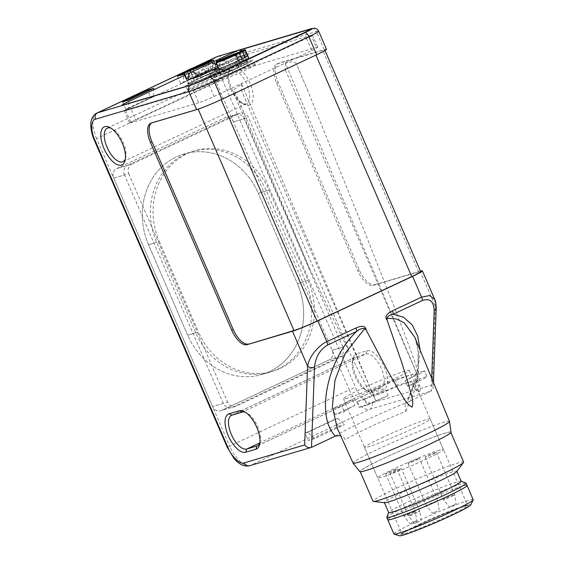 <?xml version="1.0" encoding="UTF-8"?>
<svg xmlns="http://www.w3.org/2000/svg" width="564" height="564" viewBox="0 0 564 564"><rect width="100%" height="100%" fill="white"/><g stroke="black" fill="none" stroke-linecap="round" stroke-linejoin="round"><path stroke-width="0.42" stroke-dasharray="2.82 2.11" d="M216.555 56.83A24.682 11.111 -115.2 0 0 216.301 82.358L96.606 138.596L229.668 446.089L349.363 389.851L233.425 121.923A7.402 6.599 73.5 0 0 225.332 117.636A7.402 6.599 73.5 0 0 224.5 117.954L116.776 168.565A7.402 6.599 73.5 0 0 113.731 178.161L212.55 406.517A7.402 6.599 73.5 0 0 220.637 410.811A7.402 6.599 73.5 0 0 221.469 410.493L329.193 359.874A7.402 6.599 73.5 0 0 332.245 350.279L233.425 121.923A7.402 6.599 73.5 0 0 225.332 117.636A7.402 6.599 73.5 0 0 224.5 117.954L235.251 114.767L127.527 165.379L116.776 168.565L224.5 117.954L239.552 113.491A7.402 6.599 -106.5 0 1 240.377 113.181A7.402 6.599 -106.5 0 1 248.47 117.467L347.29 345.824A7.402 6.599 -106.5 0 1 344.237 355.419L329.193 359.874A7.402 6.599 73.5 0 0 332.245 350.279L342.99 347.1L244.17 118.736L233.425 121.923L248.47 117.467M159.302 241.596L198.443 332.034L187.692 335.22L148.551 244.769A67.877 60.475 -106.5 0 1 184.132 153.923A67.877 60.475 -106.5 0 1 258.277 193.226L297.411 283.664A67.877 60.475 -106.5 0 1 261.844 374.517A67.877 60.475 -106.5 0 1 187.692 335.22L148.558 244.776L159.302 241.596A67.877 60.475 -106.5 0 1 194.876 150.743A67.877 60.475 -106.5 0 1 269.021 190.04L258.277 193.226L297.411 283.664L308.163 280.477L269.021 190.04M232.213 407.307L339.937 356.695L329.193 359.874L221.469 410.493L232.213 407.307A7.402 6.599 -106.5 0 1 231.381 407.624A7.402 6.599 -106.5 0 1 223.295 403.338L212.55 406.517A7.402 6.599 73.5 0 0 220.637 410.811A7.402 6.599 73.5 0 0 221.469 410.493L236.513 406.031L344.237 355.419M113.731 178.161L128.775 173.705A7.402 6.599 -106.5 0 1 131.828 164.11L116.776 168.565A7.402 6.599 -106.5 0 0 113.731 178.161L124.475 174.974L223.295 403.338M308.163 280.477A67.877 60.475 -106.5 0 1 272.588 371.331A67.877 60.475 -106.5 0 1 198.443 332.034M342.99 347.1A7.402 6.599 -106.5 0 1 339.937 356.695M235.251 114.767A7.402 6.599 -106.5 0 1 236.083 114.45A7.402 6.599 -106.5 0 1 244.17 118.736M124.475 174.974A7.402 6.599 -106.5 0 1 127.527 165.379M305.476 281.274A67.877 60.475 -106.5 0 1 269.902 372.127A67.877 60.475 -106.5 0 1 195.757 332.83L156.616 242.379A67.877 60.475 -106.5 0 1 192.19 151.54A67.877 60.475 -106.5 0 1 266.335 190.836L305.476 281.274L297.411 283.664A67.877 60.475 73.5 0 1 261.844 374.517L272.588 371.331M195.757 332.83L187.692 335.22A67.877 60.475 73.5 0 0 261.844 374.517L269.902 372.127M266.335 190.836L258.277 193.226A67.877 60.475 73.5 0 0 184.132 153.923A67.877 60.475 73.5 0 0 148.551 244.769L156.616 242.379M347.396 398.177A35.786 2.185 156.6 0 1 343.476 398.804A35.786 2.185 156.6 0 1 367.869 385.931A35.786 2.185 156.6 0 1 405.248 370.999A35.786 2.185 156.6 0 1 409.168 370.372A35.786 2.185 156.6 0 1 384.782 383.245A35.786 2.185 156.6 0 1 347.396 398.177M439.49 450.128A35.786 2.185 -23.4 0 0 402.111 465.067A35.786 2.185 -23.4 0 0 377.725 477.934A35.786 2.185 -23.4 0 0 381.638 477.313A35.786 2.185 -23.4 0 0 419.024 462.381A35.786 2.185 -23.4 0 0 443.41 449.508A35.786 2.185 -23.4 0 0 439.49 450.128M396.273 469.036A6.169 0.374 -23.4 0 0 389.83 471.617A6.169 0.374 -23.4 0 0 385.621 473.83A6.169 0.374 -23.4 0 0 386.298 473.725A6.169 0.374 -23.4 0 0 392.741 471.151A6.169 0.374 -23.4 0 0 396.95 468.931A6.169 0.374 -23.4 0 0 396.273 469.036M414.632 511.47A6.169 0.374 -23.4 0 0 408.188 514.051A6.169 0.374 -23.4 0 0 403.986 516.264A6.169 0.374 -23.4 0 0 403.986 516.271A6.169 0.374 -23.4 0 0 404.663 516.159A6.169 0.374 -23.4 0 0 411.057 513.607A6.169 0.374 -23.4 0 0 415.315 511.372A6.169 0.374 -23.4 0 0 415.308 511.365A6.169 0.374 -23.4 0 0 414.632 511.47M435.697 452.377A6.169 0.374 -23.4 0 0 429.253 454.958A6.169 0.374 -23.4 0 0 425.044 457.171A6.169 0.374 -23.4 0 0 425.721 457.066A6.169 0.374 -23.4 0 0 432.165 454.492A6.169 0.374 -23.4 0 0 436.374 452.272A6.169 0.374 -23.4 0 0 435.697 452.377M454.062 494.811A6.169 0.374 -23.4 0 0 447.612 497.392A6.169 0.374 -23.4 0 0 443.41 499.605A6.169 0.374 -23.4 0 0 443.41 499.612A6.169 0.374 -23.4 0 0 444.087 499.5A6.169 0.374 -23.4 0 0 450.488 496.947A6.169 0.374 -23.4 0 0 454.739 494.713A6.169 0.374 -23.4 0 0 454.732 494.706A6.169 0.374 -23.4 0 0 454.062 494.811M418.714 458.497A6.169 0.374 -23.4 0 0 412.27 461.07A6.169 0.374 -23.4 0 0 408.068 463.291A6.169 0.374 -23.4 0 0 408.738 463.185A6.169 0.374 -23.4 0 0 415.189 460.605A6.169 0.374 -23.4 0 0 419.39 458.391A6.169 0.374 -23.4 0 0 418.714 458.497M437.079 500.931A6.169 0.374 -23.4 0 0 429.401 504.068A6.169 0.374 -23.4 0 0 426.426 505.725A6.169 0.374 -23.4 0 0 426.433 505.725A6.169 0.374 -23.4 0 0 427.103 505.612A6.169 0.374 -23.4 0 0 434.781 502.475A6.169 0.374 -23.4 0 0 437.756 500.825L437.756 500.825A6.169 0.374 -23.4 0 0 437.079 500.931M411.473 514.354A6.169 0.374 -23.4 0 0 408.498 516.011A6.169 0.374 -23.4 0 0 408.498 516.018A6.169 0.374 -23.4 0 0 409.175 515.905A6.169 0.374 -23.4 0 0 416.845 512.761A6.169 0.374 -23.4 0 0 419.827 511.118A6.169 0.374 -23.4 0 0 419.827 511.111A6.169 0.374 -23.4 0 0 419.151 511.217A6.169 0.374 -23.4 0 0 411.473 514.354M400.785 468.783A6.169 0.374 -23.4 0 0 394.342 471.356A6.169 0.374 -23.4 0 0 390.133 473.577A6.169 0.374 -23.4 0 0 390.81 473.471A6.169 0.374 -23.4 0 0 397.253 470.898A6.169 0.374 -23.4 0 0 401.462 468.677A6.169 0.374 -23.4 0 0 400.785 468.783M416.288 520.847L409.901 523.73L416.288 520.847M455.719 504.188L449.325 507.071L455.719 504.188M437.354 511.231L432.348 513.184L437.354 511.231M419.426 521.524L414.42 523.47L419.426 521.524M255.231 64.733A21.594 1.318 -23.4 0 0 255.238 64.656A21.594 1.318 -23.4 0 0 235.442 71.783A21.594 1.318 -23.4 0 0 215.596 81.731A21.594 1.318 -23.4 0 0 215.596 81.808A21.594 1.318 -23.4 0 0 235.385 74.681A21.594 1.318 -23.4 0 0 255.231 64.733M213.566 77.042A21.594 1.318 156.6 0 1 233.418 67.095A21.594 1.318 156.6 0 1 253.208 59.967A21.594 1.318 156.6 0 1 253.208 60.045A21.594 1.318 156.6 0 1 233.355 69.992A21.594 1.318 156.6 0 1 213.566 77.12A21.594 1.318 156.6 0 1 213.566 77.042M240.75 66.129A13.896 0.846 156.6 0 1 227.666 71.832A13.896 0.846 156.6 0 1 220.63 74.06A13.896 0.846 156.6 0 1 227.701 70.162A13.896 0.846 156.6 0 1 241.35 64.388A6.169 0.374 -23.4 0 0 244.72 63.027L248.026 61.61A18.513 1.128 156.6 0 1 250.374 61.194A18.513 1.128 156.6 0 1 247.49 63.154L244.184 64.571A6.169 0.374 -23.4 0 0 240.75 66.129L238.325 60.531M247.603 55.949L248.583 58.212L219.396 70.726L218.67 69.027M219.396 70.726A13.896 0.846 156.6 0 1 219.163 70.669A13.896 0.846 156.6 0 1 219.565 70.239L248.752 57.732L247.871 55.702M216.294 62.675L219.565 70.239M247.49 63.154L245.044 57.5M248.026 61.61L243.133 50.309M248.752 57.732A18.513 1.128 156.6 0 1 248.907 57.803A18.513 1.128 156.6 0 1 248.583 58.212M188.482 89.281A21.594 1.318 -23.4 0 0 187.65 90.092A21.594 1.318 -23.4 0 0 204.852 84.064A21.594 1.318 -23.4 0 0 226.467 73.743A21.594 1.318 -23.4 0 0 227.292 72.939A21.594 1.318 -23.4 0 0 210.09 78.96A21.594 1.318 -23.4 0 0 188.482 89.281M224.437 69.055A21.594 1.318 156.6 0 1 202.821 79.376A21.594 1.318 156.6 0 1 185.619 85.404A21.594 1.318 156.6 0 1 186.451 84.593A21.594 1.318 156.6 0 1 208.06 74.272A21.594 1.318 156.6 0 1 225.262 68.251A21.594 1.318 156.6 0 1 224.437 69.055M201.031 77.86A13.896 0.846 156.6 0 1 218.197 71.304A13.896 0.846 156.6 0 1 209.589 75.914A13.896 0.846 156.6 0 1 195.172 81.801A6.169 0.374 -23.4 0 0 192.239 82.915L189.067 84.212A18.513 1.128 156.6 0 1 188.454 84.177A18.513 1.128 156.6 0 1 194.277 80.708L197.442 79.411A6.169 0.374 -23.4 0 0 201.031 77.86L196.138 66.552M185.471 71.903L188.736 79.453L216.703 68.011L214.651 63.274M216.703 68.011A13.896 0.846 156.6 0 1 215.081 69.104L187.107 80.546L183.688 72.636M212.304 62.696L215.081 69.104M194.277 80.708L189.384 69.4M189.067 84.212L186.621 78.558M187.107 80.546A18.513 1.128 156.6 0 1 188.736 79.453M239.002 67.003L240.468 66.312A6.169 0.374 156.6 0 1 241.794 65.755L244.995 64.437A18.513 1.128 -23.4 0 0 250.374 61.194A18.513 1.128 -23.4 0 0 232.939 67.504A18.513 1.128 -23.4 0 0 216.4 75.893A18.513 1.128 -23.4 0 0 237.366 68.025L238.424 67.342A6.169 0.374 156.6 0 1 239.002 67.003L236.556 61.356M210.485 75.625L208.038 69.971A6.169 0.374 156.6 0 1 208.609 69.633L210.083 68.942A6.169 0.374 156.6 0 1 211.408 68.385L213.848 74.039L217.048 72.721A18.513 1.128 -23.4 0 0 222.435 69.471A18.513 1.128 -23.4 0 0 204.993 75.787A18.513 1.128 -23.4 0 0 188.454 84.177A18.513 1.128 -23.4 0 0 209.42 76.309L210.485 75.625A6.169 0.374 156.6 0 1 211.056 75.287L212.529 74.596A6.169 0.374 156.6 0 1 213.848 74.039M211.296 62.837L209.103 64.874C204.281 67.151 200.502 70.592 197.76 75.195L188.383 79.602M238.438 50.083C236.253 50.866 235.308 53.312 235.604 57.408L246.433 54.2L226.347 63.64L218.19 66.058A27.15 1.657 -23.4 0 0 226.227 61.814L235.604 57.408M226.227 61.814C223.577 59.763 220.263 59.657 216.294 61.497L218.19 66.058M130.333 107.562L228.082 61.638A12.337 0.754 156.6 0 1 243.429 55.357L311.138 35.292A12.337 0.754 156.6 0 1 312.491 35.074A12.337 0.754 156.6 0 1 306.541 38.38L208.786 84.311A12.337 0.754 156.6 0 1 193.438 90.593L125.73 110.657A12.337 0.754 156.6 0 1 124.383 110.875A12.337 0.754 156.6 0 1 130.333 107.562L135.586 119.702A12.337 0.754 -23.4 0 0 129.635 123.015A12.337 0.754 -23.4 0 0 130.989 122.797L125.73 110.657M242.548 58.79L244.995 64.437M237.366 68.025L234.92 62.371M218.064 67.638A18.513 1.128 156.6 0 1 235.745 59.643A18.513 1.128 156.6 0 1 247.772 55.469M229.893 54.052A12.337 0.754 156.6 0 1 240.088 49.992A12.337 0.754 -23.4 0 0 229.893 54.052M213.946 61.476L184.597 75.266L213.946 61.476M208.038 69.971L206.974 70.655L209.42 76.309M206.974 70.655A18.513 1.128 156.6 0 1 188.355 78.107M186.007 78.523L188.454 84.177L186.007 78.523A18.513 1.128 156.6 0 1 197.506 72.375A18.513 1.128 156.6 0 1 216.717 64.536A18.513 1.128 156.6 0 1 219.988 63.824A18.513 1.128 156.6 0 1 214.602 67.067L217.048 72.721M214.602 67.067L211.408 68.385M197.76 75.195A27.15 1.657 -23.4 0 0 211.14 69.372L209.103 64.874M218.028 67.553L211.14 69.372M219.297 66.954L216.724 64.543M221.201 59.622L226.347 63.64M246.433 54.2L242.182 50.711M343.568 437.128L345.401 439.666A52.938 3.229 156.6 0 1 368.877 427.477A52.938 3.229 156.6 0 1 405.77 411.304L404.994 404.303L407.286 402.344L431.192 391.106L369.892 409.274L250.204 465.511L311.497 447.344M232.058 415.118L355.736 357.005A18.513 8.333 -115.2 0 0 355.207 357.202A18.513 8.333 -115.2 0 0 352.479 361.277A18.513 8.333 -115.2 0 0 355.017 376.35A18.513 8.333 -115.2 0 0 366.078 390.217A18.513 8.333 -115.2 0 0 370.414 390.915L380.622 387.891A18.513 8.333 -115.2 0 0 381.158 387.687A18.513 8.333 -115.2 0 0 381.095 367.968A18.513 8.333 -115.2 0 0 365.951 353.973L355.736 357.005L356.758 353.804A20.981 9.44 -115.2 0 0 353.057 358.648A20.981 9.44 -115.2 0 0 355.933 375.73A20.981 9.44 -115.2 0 0 368.468 391.444A20.981 9.44 -115.2 0 0 373.389 392.241L383.598 389.216A20.981 9.44 -115.2 0 0 384.415 367.291A20.981 9.44 -115.2 0 0 366.967 350.78L356.758 353.804M230.761 89.204A18.513 8.333 -115.2 0 0 241.822 103.071A18.513 8.333 -115.2 0 0 246.694 103.572A18.513 8.333 -115.2 0 0 246.877 84.431A18.513 8.333 -115.2 0 0 230.944 70.063A18.513 8.333 -115.2 0 0 228.223 74.131A18.513 8.333 -115.2 0 0 230.761 89.204M125.391 158.808A18.513 8.333 -115.2 0 0 125.737 157.617A18.513 8.333 -115.2 0 0 123.199 142.537A18.513 8.333 -115.2 0 0 112.137 128.67A18.513 8.333 -115.2 0 0 110.995 128.176M231.677 88.59A20.981 9.44 -115.2 0 0 244.212 104.305A20.981 9.44 -115.2 0 0 249.951 83.169A20.981 9.44 -115.2 0 0 237.74 67.631A20.981 9.44 -115.2 0 0 228.801 71.501A20.981 9.44 -115.2 0 0 231.677 88.59M193.438 90.593L198.697 102.733A12.337 0.754 -23.4 0 0 214.045 96.451L208.786 84.311M449.459 421.336A52.53 3.208 -23.4 0 0 378.381 448.972A52.53 3.208 -23.4 0 0 353.043 463.058M451.059 432.158A49.703 3.031 -23.4 0 0 383.788 458.264A49.703 3.031 -23.4 0 0 359.839 471.631M426.927 445.482A49.364 3.01 156.6 0 1 360.128 471.455A49.364 3.01 156.6 0 1 383.936 458.222A49.364 3.01 156.6 0 1 450.735 432.25A49.364 3.01 156.6 0 1 426.927 445.482M463.643 462.071A49.364 3.01 -23.4 0 0 396.844 488.043A49.364 3.01 -23.4 0 0 373.03 501.283M456.734 471.532A39.494 2.411 -23.4 0 0 456.84 471.215A39.494 2.411 -23.4 0 0 403.401 491.991A39.494 2.411 -23.4 0 0 384.352 502.58A39.494 2.411 -23.4 0 0 384.655 502.728M461.183 481.247A39.494 2.411 -23.4 0 0 461.056 481.141A39.494 2.411 -23.4 0 0 407.744 502.023A39.494 2.411 -23.4 0 0 388.702 512.45A39.494 2.411 -23.4 0 0 388.695 512.613M465.906 483.052A43.195 2.637 -23.4 0 0 407.596 505.894A43.195 2.637 -23.4 0 0 386.777 517.294M473.203 499.718A43.188 2.637 -23.4 0 0 414.759 522.447A43.188 2.637 -23.4 0 0 393.926 534.023M470.679 505.006A38.874 2.376 -23.4 0 0 454.013 509.877A38.874 2.376 -23.4 0 0 418.1 525.26A38.874 2.376 -23.4 0 0 399.509 535.8M419.2 524.301A35.786 2.185 156.6 0 1 463.707 506.091A35.786 2.185 156.6 0 1 467.514 505.372A35.786 2.185 156.6 0 1 467.626 505.464A35.786 2.185 156.6 0 1 450.368 515.059A35.786 2.185 156.6 0 1 405.854 533.269A35.786 2.185 156.6 0 1 401.935 533.896A35.786 2.185 156.6 0 1 401.949 533.741A35.786 2.185 156.6 0 1 419.2 524.301M405.601 534.073A36.406 2.221 156.6 0 1 401.624 534.552A36.406 2.221 156.6 0 1 427.42 521.164A36.406 2.221 156.6 0 1 464.454 506.423A36.406 2.221 156.6 0 1 468.324 505.689A36.406 2.221 156.6 0 1 444.615 518.436A36.406 2.221 156.6 0 1 405.601 534.073M381.772 437.819A35.786 2.185 156.6 0 1 430.205 418.989A35.786 2.185 156.6 0 1 412.94 428.577A35.786 2.185 156.6 0 1 364.513 447.414A35.786 2.185 156.6 0 1 381.772 437.819M307.761 432.376L305.075 433.173L308.254 440.519L338.174 426.462L344.519 424.579L314.592 438.644L307.761 432.376L337.681 418.319L334.995 419.115L305.075 433.173M405.77 411.304L414.258 391.296L418.382 372.155L418.446 351.583L414.759 337.131C416.634 341.713 417.755 346.973 418.107 352.923L417.868 364.154C416.803 376.815 412.51 390.203 404.994 404.303M153.901 88.315L153.429 96.747L128.493 108.464L128.966 100.032M153.429 96.747L150.743 97.544L147.958 91.114M122.621 101.915L125.8 109.261L150.743 97.544M125.8 109.261L128.493 108.464M183.349 82.689L180.663 83.486L205.599 71.769L208.285 70.972L183.349 82.689L183.829 74.258M243.429 55.357L248.682 67.497A12.337 0.754 -23.4 0 0 233.334 73.778L135.586 119.702M198.697 102.733L130.989 122.797M306.541 38.38L311.793 50.52L214.045 96.451M311.793 50.52A12.337 0.754 -23.4 0 0 317.743 47.214A12.337 0.754 -23.4 0 0 316.39 47.432L311.138 35.292M248.682 67.497L316.39 47.432M314.592 438.644L308.254 440.519M334.995 419.115L338.174 426.462M337.681 418.319L344.519 424.579M345.401 439.666L343.561 437.128L340.557 435.535M434.752 299.463L435.281 306.189A4.935 3.321 -177.9 0 1 436.219 308.247M420.483 271.143A20.36 1.241 -23.4 0 0 420.159 271.242L435.281 306.189L432.334 384.972L433.244 387.954L431.192 391.106L431.679 378.183M326.493 49.287A20.36 1.241 -23.4 0 0 324.265 49.639L278.856 63.097A18.513 8.333 -115.2 0 0 278.32 63.302A18.513 8.333 -115.2 0 0 278.137 82.443L359.353 270.128A18.513 8.333 -115.2 0 0 374.75 284.7L373.255 285.398A18.513 8.333 64.8 0 1 357.858 270.833L276.635 83.148A18.513 8.333 64.8 0 1 276.825 64.007A18.513 8.333 64.8 0 1 277.361 63.802L322.763 50.344A18.513 1.128 156.6 0 1 324.793 50.02A18.513 1.128 156.6 0 1 315.861 54.983L221.109 99.511A18.513 1.128 156.6 0 1 198.084 108.93L152.682 122.381A18.513 8.333 -115.2 0 0 152.146 122.585A18.513 8.333 -115.2 0 0 151.455 123.008M177.484 76.14L180.663 83.486M184.104 74.131L208.765 62.541L202.42 64.423L183.709 73.214M208.285 70.972L208.765 62.541M205.599 71.769L202.42 64.423M233.425 121.923L216.301 82.358L222.442 79.848C218.169 70.838 218.578 59.805 223.21 59.213L316.446 31.577A4.935 4.399 73.5 0 0 311.053 28.722M131.828 164.11L239.552 113.491M236.513 406.031A7.402 6.599 -106.5 0 1 235.681 406.348A7.402 6.599 -106.5 0 1 227.595 402.061L212.55 406.517M128.775 173.705L227.595 402.061M432.334 384.972L371.93 402.879C367.897 404.846 359.12 396.548 355.503 387.341L222.442 79.848M420.159 271.242L374.75 284.7M373.255 285.398L418.657 271.94A18.513 1.128 156.6 0 1 420.688 271.622M259.856 442.93A18.513 8.333 -115.2 0 0 260.201 441.732A18.513 8.333 -115.2 0 0 246.602 412.792A18.513 8.333 -115.2 0 0 245.46 412.291M307.93 91.107L296.368 63.591C293.329 61.434 289.692 61.321 285.447 63.253L419.827 380.637A14.798 0.902 -23.4 0 0 426.962 376.674A14.798 0.902 -23.4 0 0 426.87 376.618L424.502 370.802A14.904 0.909 156.6 0 1 424.565 370.851A14.904 0.909 156.6 0 1 418.791 374.172C415.767 363.702 407.046 339.902 392.629 302.79L364.739 232.086L307.93 91.107L296.368 63.591M418.791 374.172L417.325 374.863L285.208 69.555L296.34 64.324M285.447 63.253L285.208 69.555M407.61 386.382L405.107 380.601L417.325 374.863L419.827 380.637L407.61 386.382A40.107 2.446 -23.4 0 0 418.023 379.967A40.107 2.446 -23.4 0 0 415.936 380.044L418.375 385.698L418.699 391.902L413.003 387.292L410.557 381.638A40.107 2.446 -23.4 0 0 374.256 396.273L371.761 390.492L395.138 379.509L424.502 370.802M405.107 380.601A40.107 2.446 -23.4 0 0 415.52 374.186A40.107 2.446 -23.4 0 0 371.761 390.492M395.138 379.509L397.634 385.282L411.614 381.144L414.061 386.798A6.169 2.778 -115.2 0 0 419.369 391.585A6.169 2.778 -115.2 0 0 419.433 385.205L416.986 379.551L426.87 376.618M397.634 385.282L374.256 396.273M416.986 379.551L415.936 380.044M411.614 381.144L410.557 381.638M352.345 399.615L354.848 405.389A40.107 2.446 -23.4 0 0 344.407 411.819A40.107 2.446 -23.4 0 0 344.449 411.882L341.946 406.101A40.107 2.446 156.6 0 1 341.904 406.045A40.107 2.446 156.6 0 1 352.345 399.615L332.697 408.844L341.946 406.101M354.848 405.389L335.199 414.625L344.449 411.882M335.199 414.625L332.697 408.844M371.958 396.182A14.904 0.909 156.6 0 1 364.704 399.361L367.143 405.156A14.798 0.902 -23.4 0 0 375.92 401.272L241.533 83.881L234.053 89.62L309.439 268.224L342.172 337.328C356.998 368.102 366.924 387.722 371.958 396.182L373.417 395.491L375.92 401.272L388.138 395.526L385.635 389.752L373.417 395.491L241.3 90.191L233.905 93.666L234.053 89.62M309.439 268.224L233.905 93.666M241.533 83.881L241.3 90.191M364.704 399.361L356.772 401.709A40.107 2.446 -23.4 0 0 385.635 389.752M356.772 401.709L359.275 407.483A40.107 2.446 -23.4 0 0 388.138 395.526M367.143 405.156L359.275 407.483M236.457 53.086L241.35 64.388M244.72 63.027L239.827 51.726M241.815 59.093L244.184 64.571M191.062 72.305L195.172 81.801M192.239 82.915L188.834 75.047M192.55 68.11L197.442 79.411M211.056 75.287L208.609 69.633M239.347 60.108L241.794 65.755M240.468 66.312L238.022 60.665M238.424 67.342L235.978 61.688M228.082 61.638L233.334 73.778M212.529 74.596L210.083 68.942M335.291 436.162C339.507 433.215 348.665 428.414 362.765 421.766C377.154 415.034 392.029 408.54 407.398 402.287M467.027 485.435A43.195 2.637 -23.4 0 0 408.576 508.157A43.195 2.637 -23.4 0 0 387.743 519.74M420.152 350.216L417.423 376.118L407.286 402.344M332.245 350.279L347.29 345.824M371.93 402.879A4.935 4.399 -106.5 0 1 369.892 409.274A24.682 11.111 -115.2 0 1 349.363 389.851L355.503 387.341M357.858 270.833L359.353 270.128M278.137 82.443L276.635 83.148M277.361 63.802L278.856 63.097M217.817 56.351A4.935 4.399 -106.5 0 1 223.21 59.213M237.021 50.704L239.594 49.942M324.265 49.639L316.446 31.577A20.36 1.241 156.6 0 1 318.674 31.224M366.967 350.78L365.951 353.973L242.266 412.087M257.974 445.518L380.622 387.891L383.598 389.216M373.389 392.241L370.414 390.915L259.863 442.86M418.657 271.94L322.763 50.344M185.323 71.572L193.833 67.574M96.86 113.068A24.682 11.111 -115.2 0 0 96.606 138.596L94.223 139.921M227.292 447.407L229.668 446.089A24.682 11.111 -115.2 0 0 250.204 465.511A4.935 4.399 -106.5 0 1 249.648 465.723M152.682 122.381L151.18 123.086M419.433 385.205L418.375 385.698M413.003 387.292L414.061 386.798M192.19 151.54L194.876 150.743M240.377 113.181L236.083 114.45M235.681 406.348L231.381 407.624M343.476 398.804L377.725 477.934M385.621 473.83L403.986 516.264L409.901 523.73M425.044 457.171L443.41 499.605L449.325 507.071M408.068 463.291L426.426 505.725L432.348 513.184M414.42 523.47L408.498 516.018L390.133 473.577M439.137 510.244L437.756 500.825L419.39 458.391M421.209 520.53L419.827 511.118L401.462 468.677M409.168 370.372L443.41 449.508M396.95 468.931L415.308 511.365L416.697 520.791M436.374 452.272L454.732 494.706L456.121 504.131M255.238 64.656L253.208 59.967M215.596 81.808L213.566 77.12M220.63 74.06L219.163 70.669M248.907 57.803L247.927 55.54M187.65 90.092L185.619 85.404M227.292 72.939L225.262 68.251M218.197 71.304L214.736 63.309M216.4 75.893L213.953 70.239M124.383 110.875L129.635 123.015M312.491 35.074L317.743 47.214M222.435 69.471L219.988 63.824M231.522 415.315L355.207 357.202M123.008 161.685L246.694 103.572M352.479 361.277L353.057 358.648M241.822 103.071L244.212 104.305M401.949 533.741L401.624 534.552M430.205 418.989L467.626 505.464M364.513 447.414L401.935 533.896M467.514 505.372L468.324 505.689M433.448 382.484L433.244 387.954M276.825 64.007L278.32 63.302M237.296 50.577L239.446 49.942M228.223 74.131L228.801 71.501M366.078 390.217L368.468 391.444M324.793 50.02L324.998 50.499M185.598 71.374L192.592 68.089M107.266 128.176L230.944 70.063M257.473 445.8L381.158 387.687M152.146 122.585L150.651 123.29M112.137 128.67L109.74 127.443M125.737 157.617L125.152 160.246M246.602 412.792L244.212 411.558M260.201 441.732L259.623 444.361M426.962 376.674L424.565 370.851M418.023 379.967L415.52 374.186M419.369 391.585L418.699 391.902M344.407 411.819L341.904 406.045"/><path stroke-width="0.85" d="M216.139 62.329A13.896 0.846 156.6 0 1 236.457 53.086A6.169 0.374 -23.4 0 0 239.827 51.726L243.133 50.309A18.513 1.128 156.6 0 1 245.326 49.815L216.139 62.329L216.294 62.675M238.325 60.531L235.858 54.821A13.896 0.846 156.6 0 1 215.977 62.808L245.164 50.302L247.603 55.949M218.67 69.027L215.977 62.808M235.858 54.821A6.169 0.374 156.6 0 1 239.291 53.263L241.815 59.093M245.044 57.5L242.598 51.846L239.291 53.263M245.164 50.302A18.513 1.128 156.6 0 1 242.598 51.846M247.871 55.702L245.326 49.815M211.655 61.194A13.896 0.846 156.6 0 1 190.279 70.493A6.169 0.374 -23.4 0 0 187.347 71.607L184.174 72.904A18.513 1.128 156.6 0 1 183.561 72.869A18.513 1.128 156.6 0 1 183.688 72.636L211.655 61.194L212.304 62.696M239.594 49.942L310.496 28.933C313.753 28.101 311.836 29.391 304.743 32.797L209.991 77.317C202.039 80.976 195.645 83.592 190.801 85.164L97.572 112.8L185.323 71.572A18.513 1.128 156.6 0 1 189.384 69.4L192.55 68.11A6.169 0.374 156.6 0 0 196.138 66.552A13.896 0.846 156.6 0 1 213.305 60.003A13.896 0.846 156.6 0 1 213.284 60.094L185.309 71.543L185.471 71.903M214.651 63.274L213.284 60.094M186.621 78.558L184.174 72.904M218.064 67.638A18.513 1.128 156.6 0 0 213.953 70.239A18.513 1.128 156.6 0 0 234.92 62.371L235.978 61.688A6.169 0.374 156.6 0 1 236.556 61.356L238.022 60.665A6.169 0.374 156.6 0 1 239.347 60.108L242.548 58.79A18.513 1.128 156.6 0 0 247.927 55.54A18.513 1.128 156.6 0 0 247.772 55.469M218.028 67.553L199.212 76.394C196.286 73.052 193.678 71.649 191.386 72.185L211.296 62.837L216.724 64.543A18.513 1.128 156.6 0 1 216.724 64.536M191.386 72.185C189.201 72.975 188.2 75.449 188.383 79.602L199.212 76.394M216.534 62.068L216.294 61.497L218.529 59.439L221.201 59.622M242.182 50.711L238.438 50.083L218.529 59.439M225.635 55.984A12.337 0.754 156.6 0 1 229.893 54.052A12.337 0.754 -23.4 0 0 225.635 55.984L213.946 61.476L225.635 55.984M240.088 49.992A12.337 0.754 156.6 0 1 240.983 49.703A12.337 0.754 -23.4 0 0 240.088 49.992M184.597 75.266L127.887 101.915A12.337 0.754 -23.4 0 0 121.937 105.221A12.337 0.754 156.6 0 1 127.887 101.915L184.597 75.266M123.283 105.003A12.337 0.754 156.6 0 1 121.937 105.221A12.337 0.754 -23.4 0 0 123.283 105.003L190.992 84.938A12.337 0.754 -23.4 0 0 206.346 78.657A12.337 0.754 156.6 0 1 190.992 84.938L123.283 105.003M206.346 78.657L304.095 32.733A12.337 0.754 -23.4 0 0 310.045 29.42A12.337 0.754 156.6 0 1 304.095 32.733L206.346 78.657M308.691 29.638A12.337 0.754 156.6 0 1 310.045 29.42A12.337 0.754 -23.4 0 0 308.691 29.638L240.983 49.703L308.691 29.638M188.355 78.107A18.513 1.128 156.6 0 1 186.007 78.523L183.561 72.869M110.995 128.176A18.513 8.333 -115.2 0 0 107.794 127.972A18.513 8.333 -115.2 0 0 107.266 128.176A18.513 8.333 -115.2 0 0 107.075 147.317A18.513 8.333 -115.2 0 0 122.473 161.889A18.513 8.333 -115.2 0 0 123.008 161.685A18.513 8.333 -115.2 0 0 125.391 158.808M121.457 165.083A20.981 9.44 64.8 0 1 104.009 148.572A20.981 9.44 64.8 0 1 104.826 126.646A20.981 9.44 64.8 0 1 109.74 127.443A20.981 9.44 64.8 0 1 125.152 160.246A20.981 9.44 64.8 0 1 121.457 165.083M229.083 413.793L232.058 415.118A18.513 8.333 -115.2 0 0 231.522 415.315A18.513 8.333 -115.2 0 0 231.332 434.463A18.513 8.333 -115.2 0 0 246.729 449.029L245.714 452.229A20.981 9.44 64.8 0 1 228.265 435.718A20.981 9.44 64.8 0 1 229.083 413.793L239.291 410.768A20.981 9.44 64.8 0 1 244.212 411.558A20.981 9.44 64.8 0 1 259.623 444.361A20.981 9.44 64.8 0 1 255.922 449.205L245.714 452.229M190.801 85.164A4.935 4.399 73.5 0 0 188.771 91.565L95.535 119.194C90.91 119.787 90.494 130.82 94.766 139.83L227.828 447.322C231.444 456.523 240.222 464.842 244.254 462.861L304.659 444.961C306.633 447.407 308.91 448.204 311.497 447.344L335.404 436.113C315.445 416.634 327.155 359.007 356.709 331.371C359.881 328.904 362.553 327.987 364.732 328.615L345.26 353.233L334.995 380.206L332.393 406.482L337.209 428.161L353.043 463.058A52.53 3.208 -23.4 0 0 353.071 463.1A52.53 3.208 -23.4 0 0 424.121 435.415A52.53 3.208 -23.4 0 0 449.473 421.386A52.53 3.208 -23.4 0 0 449.459 421.336L414.759 337.131L404.31 322.897L396.506 318.984L386.939 318.181C387.799 316.122 389.886 314.811 393.186 314.233A4.935 2.221 -115.2 0 0 392.431 310.849C389.484 312.209 383.379 315.981 387.137 320.176L402.012 363.322L408.759 385.12C410.197 392.227 414.166 400.236 412.15 407.13C405.819 404.106 402.724 395.745 398.551 389.9L387.348 370.195L366.163 330.025C365.655 324.342 358.908 326.563 355.954 327.987L326.817 341.678L317.807 320.867L412.566 276.346A20.36 1.241 -23.4 0 0 422.387 270.882A20.36 1.241 -23.4 0 0 420.483 271.143M364.732 328.615L366.163 330.025M353.071 463.1L359.839 471.631A49.703 3.031 -23.4 0 0 427.075 445.44A49.703 3.031 -23.4 0 0 451.059 432.158L449.473 421.386M360.269 471.779L373.03 501.283A49.364 3.01 -23.4 0 0 373.417 501.459A49.364 3.01 -23.4 0 0 439.828 475.304A49.364 3.01 -23.4 0 0 463.509 462.473A49.364 3.01 -23.4 0 0 463.643 462.071L450.876 432.574M373.417 501.459L384.655 502.728A39.494 2.411 -23.4 0 0 437.791 481.797A39.494 2.411 -23.4 0 0 456.734 471.532L463.509 462.473M384.401 502.7L388.695 512.613A39.494 2.411 -23.4 0 0 442.134 491.836A39.494 2.411 -23.4 0 0 461.183 481.247L456.889 471.328M388.666 512.549L386.777 517.294A43.195 2.637 -23.4 0 0 386.763 517.477A43.195 2.637 -23.4 0 0 445.215 494.748A43.195 2.637 -23.4 0 0 466.047 483.165A43.195 2.637 -23.4 0 0 465.906 483.052L461.155 481.177M387.743 519.74L393.926 534.023A43.188 2.637 -23.4 0 0 394.109 534.157A43.188 2.637 -23.4 0 0 452.377 511.301A43.188 2.637 -23.4 0 0 473.182 499.937A43.188 2.637 -23.4 0 0 473.203 499.718L467.027 485.435A43.195 2.637 -23.4 0 1 446.194 497.011A43.195 2.637 -23.4 0 1 387.743 519.74L386.763 517.477M394.109 534.157L399.509 535.8A38.874 2.376 -23.4 0 0 451.954 515.228A38.874 2.376 -23.4 0 0 470.679 505.006L473.182 499.937M340.557 435.535L335.404 436.113M386.939 318.181L387.137 320.176M227.828 447.322L227.292 447.407L233.968 458.398C236.274 461.31 242.612 467.619 249.648 465.723L311.497 447.344L314.5 367.044C315.6 356.906 319.957 349.581 327.564 345.062L356.709 331.371A4.935 2.221 -115.2 0 0 355.954 327.987M412.566 276.346L421.569 297.157L429.578 295.557L434.752 299.463C435.556 300.619 436.042 303.545 436.219 308.247L436.219 308.247A4.935 3.321 -177.9 0 1 434.188 310.806L431.679 378.183M434.752 299.463L422.387 270.882M153.901 88.315L147.564 90.198L122.621 101.915L128.966 100.032L153.901 88.315M147.958 91.114L147.564 90.198M183.709 73.214L177.484 76.14L184.104 74.131M314.5 367.044A4.935 3.321 -177.9 0 1 307.606 366.17C308.473 361.404 310.722 356.695 314.374 352.056C318.456 347.064 322.601 343.603 326.817 341.678A4.935 2.221 -115.2 0 1 327.564 345.062M324.998 50.499L420.688 271.622A18.513 1.128 156.6 0 1 411.755 276.586L317.003 321.106A18.513 1.128 156.6 0 1 293.978 330.525L247.074 344.682A18.513 8.333 64.8 0 1 231.677 330.116L150.461 142.431A18.513 8.333 64.8 0 1 150.651 123.29A18.513 8.333 64.8 0 1 151.18 123.086L196.589 109.627A20.36 1.241 -23.4 0 0 221.913 99.271L316.672 54.75A20.36 1.241 -23.4 0 0 326.493 49.287L318.674 31.224A20.36 1.241 156.6 0 1 308.853 36.681L316.672 54.75M151.455 123.008A18.513 8.333 -115.2 0 0 151.956 141.726L150.461 142.431M231.677 330.116L233.172 329.411L151.956 141.726M233.172 329.411A18.513 8.333 -115.2 0 0 248.576 343.984M232.058 415.118L242.266 412.087L239.291 410.768M257.974 445.518L256.944 446.004A18.513 8.333 -115.2 0 0 257.473 445.8A18.513 8.333 -115.2 0 0 259.856 442.93M245.46 412.291A18.513 8.333 -115.2 0 0 242.266 412.087M255.922 449.205L256.944 446.004L246.729 449.029L259.863 442.86M304.659 444.961L307.606 366.17L292.483 331.23A20.36 1.241 -23.4 0 0 317.807 320.867M292.483 331.23L247.074 344.682M190.279 70.493L191.062 72.305M188.834 75.047L187.347 71.607M392.431 310.849L421.569 297.157A4.935 2.221 64.8 0 1 422.323 300.541L393.186 314.233L403.612 317.264L412.108 324.786L417.727 336.116L420.152 350.216M422.323 300.541C429.86 297.94 433.815 301.359 434.188 310.806M304.743 32.797A4.935 2.221 64.8 0 1 308.853 36.681L214.094 81.202A4.935 2.221 -115.2 0 0 209.991 77.317M221.913 99.271L214.094 81.202A20.36 1.241 156.6 0 1 188.771 91.565L196.589 109.627M193.833 67.574L217.267 56.562A4.935 4.399 -106.5 0 1 217.817 56.351L237.296 50.577M192.592 68.089L216.555 56.83A24.682 11.111 -115.2 0 1 217.267 56.562L237.021 50.704M239.446 49.942L311.053 28.722A4.935 4.399 73.5 0 0 310.496 28.933M221.158 99.624L317.003 321.106M293.978 330.525L198.168 109.127M411.755 276.586L315.918 55.103M95.535 119.194A4.935 4.399 -106.5 0 1 97.572 112.8A24.682 11.111 -115.2 0 0 96.86 113.068L185.598 71.374M249.648 465.723A4.935 4.399 -106.5 0 1 244.254 462.861M94.766 139.83L94.223 139.921L227.292 447.407M214.736 63.309L213.305 60.003M466.047 483.165L467.027 485.435M436.219 308.247L433.448 382.484M311.053 28.722L314.352 28.2C316.404 28.44 317.849 29.448 318.674 31.224M216.555 56.83L217.817 56.351M96.86 113.068C91.946 115.458 90.381 122.035 90.797 125.553C90.931 130.143 92.073 134.937 94.223 139.921"/></g></svg>

